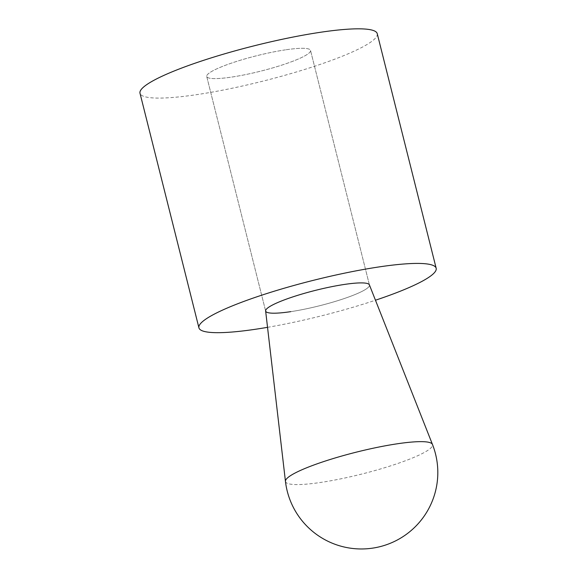 <?xml version="1.0" encoding="UTF-8"?>
<svg xmlns="http://www.w3.org/2000/svg" width="577" height="577" viewBox="0 0 577 577"><rect width="100%" height="100%" fill="white"/><g stroke="black" fill="none" stroke-linecap="round" stroke-linejoin="round"><path stroke-width="0.43" stroke-dasharray="2.88 2.16" d="M377.243 33.661A122.302 18.204 -14.1 0 1 318.93 64.819A122.302 18.204 -14.1 0 1 197.356 94.549A122.302 18.204 -14.1 0 1 140.002 93.25M285.427 49.853A53.51 7.963 165.9 0 0 232.242 62.857A53.51 7.963 165.9 0 0 206.725 76.489A53.51 7.963 165.9 0 0 231.817 77.058A53.51 7.963 165.9 0 0 285.009 64.054A53.51 7.963 165.9 0 0 310.52 50.423A53.51 7.963 165.9 0 0 285.427 49.853A53.51 7.963 -14.1 0 1 310.52 50.423A53.51 7.963 -14.1 0 1 285.009 64.054A53.51 7.963 -14.1 0 1 231.817 77.058A53.51 7.963 -14.1 0 1 206.725 76.489A53.51 7.963 -14.1 0 1 232.242 62.857A53.51 7.963 -14.1 0 1 285.427 49.853M369.446 285.016L310.52 50.423L369.446 285.016A53.51 7.963 -14.1 0 1 343.935 298.648A53.51 7.963 -14.1 0 1 290.743 311.652A53.51 7.963 165.9 0 0 343.935 298.648A53.51 7.963 165.9 0 0 369.446 285.016A53.51 7.963 165.9 0 0 369.395 284.865M267.533 327.332A122.302 18.204 165.9 0 0 375.468 300.22M265.629 310.931A53.51 7.963 165.9 0 0 265.651 311.09A53.51 7.963 165.9 0 0 290.743 311.652M285.449 481.362A75.803 11.28 165.9 0 0 321.036 482.386A75.803 11.28 165.9 0 0 397.005 463.749A75.803 11.28 165.9 0 0 432.462 444.434M206.725 76.489L265.651 311.09L206.725 76.489"/><path stroke-width="0.87" d="M198.928 327.844L140.002 93.25A122.302 18.204 -14.1 0 1 198.322 62.092A122.302 18.204 -14.1 0 1 319.896 32.362A122.302 18.204 -14.1 0 1 377.243 33.661L436.169 268.255A122.302 18.204 165.9 0 0 378.822 266.956A122.302 18.204 165.9 0 0 257.248 296.686A122.302 18.204 165.9 0 0 198.928 327.844A122.302 18.204 165.9 0 0 256.282 329.142A122.302 18.204 165.9 0 0 267.533 327.332M290.743 311.652A53.51 7.963 -14.1 0 1 265.651 311.09A53.51 7.963 -14.1 0 1 291.169 297.451A53.51 7.963 -14.1 0 1 344.354 284.447A53.51 7.963 -14.1 0 1 369.446 285.016M375.468 300.22A122.302 18.204 165.9 0 0 436.169 268.255M432.462 444.434L369.395 284.865A53.51 7.963 165.9 0 0 344.354 284.447A53.51 7.963 165.9 0 0 291.601 297.306A53.51 7.963 165.9 0 0 265.629 310.931L285.449 481.362A76.438 76.438 0 0 0 379.998 546.664A76.438 76.438 0 0 0 432.462 444.427L432.462 444.434A75.803 11.28 165.9 0 0 396.983 443.836A75.803 11.28 165.9 0 0 322.255 462.054A75.803 11.28 165.9 0 0 285.449 481.362"/></g></svg>
